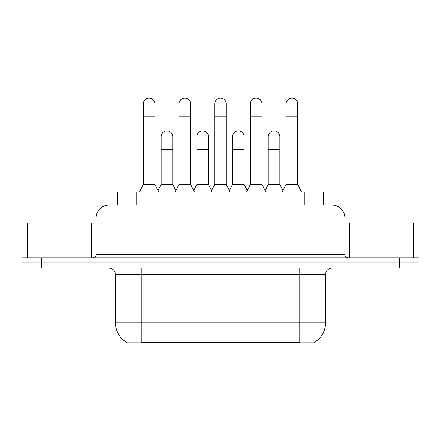 <?xml version="1.0" encoding="UTF-8"?>
<svg xmlns="http://www.w3.org/2000/svg" width="441" height="441" viewBox="0 0 441 441"><rect width="100%" height="100%" fill="white"/><g stroke="black" fill="none" stroke-linecap="round" stroke-linejoin="round"><path stroke-width="0.66" d="M117.422 204.971L117.422 192.083L323.578 192.083L323.578 204.971M314.571 342.222L314.571 342.855L126.429 342.855L126.429 342.222M126.622 342.337A22.552 22.552 0 0 1 115.476 322.884L141.247 322.884L141.247 342.337L299.753 342.337L299.753 322.884L325.524 322.884L325.524 274.556A6.444 6.444 0 0 1 331.968 268.117M115.476 322.884L115.476 274.556C115.095 270.647 112.946 268.497 109.032 268.117M314.378 342.337A22.552 22.552 0 0 0 325.524 322.884M41.377 257.809L418.95 257.809L418.95 262.963L22.05 262.963L22.05 268.117L41.377 268.117L41.377 262.963L22.05 262.963L22.05 257.809L41.377 257.809L41.377 262.963L418.95 262.963L418.95 268.117L41.377 268.117M113.839 204.971L331.968 204.971A12.888 12.888 0 0 1 344.851 217.86L344.851 254.584C345.044 256.541 346.119 257.616 348.076 257.809M113.546 204.971L121.92 204.971L121.92 217.86L96.149 217.86L96.149 254.584A3.219 3.219 0 0 1 92.924 257.809M109.032 204.971A12.888 12.888 0 0 0 96.149 217.86M344.851 217.86L319.08 217.86L319.08 204.971L331.968 204.971M139.444 192.083L143.308 184.355L154.907 184.355L158.777 192.083M154.907 184.355L154.907 103.944A5.799 5.799 0 0 0 149.108 98.145A5.799 5.799 0 0 1 149.471 98.156M143.308 184.355L143.308 116.832L154.907 116.832M143.308 116.832L143.308 103.944A5.799 5.799 0 0 1 149.108 98.145M158.032 190.606L161.158 184.355L172.756 184.355L175.882 190.606M172.756 184.355L172.756 136.677A5.799 5.799 0 0 0 167.321 130.889A5.799 5.799 0 0 1 172.756 136.677M161.158 184.355L161.158 149.56L172.756 149.56M161.158 149.56L161.158 136.677A5.799 5.799 0 0 1 167.321 130.889M175.138 192.083L179.007 184.355L190.606 184.355L194.47 192.083M190.606 184.355L190.606 103.944A5.799 5.799 0 0 0 184.807 98.145A5.799 5.799 0 0 1 185.17 98.156M179.007 184.355L179.007 116.832L190.606 116.832M179.007 116.832L179.007 103.944A5.799 5.799 0 0 1 184.807 98.145M210.837 192.083L214.701 184.355L226.299 184.355L230.163 192.083M226.299 184.355L226.299 103.944A5.799 5.799 0 0 0 220.5 98.145A5.799 5.799 0 0 1 220.864 98.156M214.701 184.355L214.701 116.832L226.299 116.832M214.701 116.832L214.701 103.944A5.799 5.799 0 0 1 220.5 98.145M246.53 192.083L250.394 184.355L261.993 184.355L265.862 192.083M261.993 184.355L261.993 103.944A5.799 5.799 0 0 0 256.193 98.145A5.799 5.799 0 0 1 256.557 98.156M250.394 184.355L250.394 116.832L261.993 116.832M250.394 116.832L250.394 103.944A5.799 5.799 0 0 1 256.193 98.145M282.223 192.083L286.093 184.355L297.692 184.355L301.556 192.083M297.692 184.355L297.692 103.944A5.799 5.799 0 0 0 291.892 98.145A5.799 5.799 0 0 1 292.256 98.156M286.093 184.355L286.093 116.832L297.692 116.832M286.093 116.832L286.093 103.944A5.799 5.799 0 0 1 291.892 98.145M193.731 190.606L196.851 184.355L208.45 184.355L211.575 190.606M208.45 184.355L208.45 136.677A5.799 5.799 0 0 0 203.014 130.889A5.799 5.799 0 0 1 208.45 136.677M196.851 184.355L196.851 149.56L208.45 149.56M196.851 149.56L196.851 136.677A5.799 5.799 0 0 1 203.014 130.889M229.425 190.606L232.55 184.355L244.149 184.355L247.269 190.606M244.149 184.355L244.149 136.677A5.799 5.799 0 0 0 238.713 130.889A5.799 5.799 0 0 1 244.149 136.677M232.55 184.355L232.55 149.56L244.149 149.56M232.55 149.56L232.55 136.677A5.799 5.799 0 0 1 238.713 130.889M265.118 190.606L268.244 184.355L279.842 184.355L282.968 190.606M279.842 184.355L279.842 136.677A5.799 5.799 0 0 0 274.407 130.889A5.799 5.799 0 0 1 279.842 136.677M268.244 184.355L268.244 149.56L279.842 149.56M268.244 149.56L268.244 136.677A5.799 5.799 0 0 1 274.407 130.889M91.634 257.809L91.634 223.014L27.204 223.014L27.204 257.809M413.796 257.809L413.796 223.014L349.366 223.014L349.366 257.809M297.173 342.855L297.173 342.222M143.827 342.855L143.827 342.222M136.749 204.971L136.749 192.083M304.251 204.971L304.251 192.083M299.753 268.117L299.753 274.556L115.476 274.556M325.524 274.556L299.753 274.556L299.753 322.884L141.247 322.884L141.247 268.117M399.623 268.117L399.623 257.809M121.92 257.809L121.92 254.584L344.851 254.584M96.149 254.584L121.92 254.584L121.92 217.86L319.08 217.86L319.08 257.809"/></g></svg>
